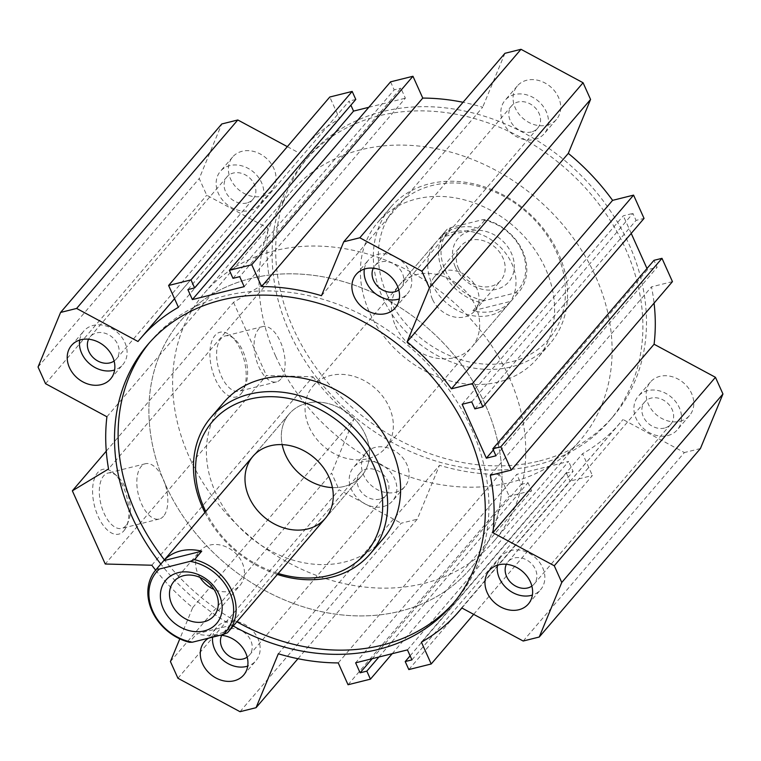 <?xml version="1.0" encoding="UTF-8"?>
<svg xmlns="http://www.w3.org/2000/svg" width="761" height="761" viewBox="0 0 761 761"><rect width="100%" height="100%" fill="white"/><g stroke="black" fill="none" stroke-linecap="round" stroke-linejoin="round"><path stroke-width="0.57" stroke-dasharray="3.81 2.85" d="M149.594 342.545A200.181 162.968 40.5 0 1 151.372 340.424A200.181 162.968 40.5 0 1 225.009 295.858A200.181 162.968 40.5 0 1 445.299 384.705A200.181 162.968 40.5 0 1 455.649 600.629A200.181 162.968 40.5 0 1 453.822 602.712M236.861 621.804A200.181 162.968 40.5 0 1 164.414 559.849M233.266 626.008A200.181 162.968 40.5 0 1 160.818 564.053M223.82 402.379A104.856 85.365 -139.5 0 0 215.544 492.481A104.856 85.365 -139.5 0 0 295.22 560.762A104.856 85.365 -139.5 0 0 383.202 538.674M535.991 465.142A200.181 162.968 -139.5 0 0 609.628 420.576A200.181 162.968 -139.5 0 0 563.406 166.611A200.181 162.968 -139.5 0 0 305.351 160.371A200.181 162.968 -139.5 0 0 315.701 376.295A200.181 162.968 -139.5 0 0 535.991 465.142M539.587 460.938A200.181 162.968 -139.5 0 0 613.223 416.372A200.181 162.968 -139.5 0 0 567.002 162.407A200.181 162.968 -139.5 0 0 308.947 156.157A200.181 162.968 -139.5 0 0 319.297 372.091A200.181 162.968 -139.5 0 0 539.587 460.938M498.607 381.965A104.856 85.365 40.5 0 1 369.523 312.419A104.856 85.365 40.5 0 1 377.798 222.326A104.856 85.365 40.5 0 1 512.971 225.598A104.856 85.365 40.5 0 1 537.18 358.621A104.856 85.365 40.5 0 1 498.607 381.965M204.918 512.486A104.856 85.365 -139.5 0 0 277.365 574.441M205.755 511.506A101.042 82.264 -139.5 0 0 278.203 573.461M332.405 487.592A47.658 38.801 -139.5 0 0 361.675 475.844A47.658 38.801 -139.5 0 0 350.678 415.373A47.658 38.801 -139.5 0 0 289.237 413.889A47.658 38.801 -139.5 0 0 282.169 444.624M431.896 283.625A47.658 38.801 -139.5 0 0 468.11 314.664A47.658 38.801 -139.5 0 0 508.101 304.619A47.658 38.801 -139.5 0 0 497.095 244.157A47.658 38.801 -139.5 0 0 435.653 242.664A47.658 38.801 -139.5 0 0 431.896 283.625M387.111 294.792A101.042 82.264 -139.5 0 0 548.576 339.425A101.042 82.264 -139.5 0 0 479.944 186.711A101.042 82.264 -139.5 0 0 387.111 294.792M382.479 297.275A104.856 85.365 -139.5 0 0 462.155 365.565A104.856 85.365 -139.5 0 0 550.136 343.477A104.856 85.365 -139.5 0 0 525.927 210.445A104.856 85.365 -139.5 0 0 390.754 207.173A104.856 85.365 -139.5 0 0 382.479 297.275M275.606 356.043A190.65 155.206 40.5 0 1 290.654 192.229A190.65 155.206 40.5 0 1 536.419 198.174A190.65 155.206 40.5 0 1 580.434 440.039A190.65 155.206 40.5 0 1 420.481 480.201A190.65 155.206 40.5 0 1 275.606 356.043M395.558 326.108A47.658 38.801 -139.5 0 0 431.782 357.147A47.658 38.801 -139.5 0 0 471.763 347.111A47.658 38.801 -139.5 0 0 460.766 286.64A47.658 38.801 -139.5 0 0 399.325 285.156A47.658 38.801 -139.5 0 0 395.558 326.108M165.518 484.776A190.65 155.206 -139.5 0 0 310.383 608.933A190.65 155.206 -139.5 0 0 470.346 568.771A190.65 155.206 -139.5 0 0 426.331 326.907A190.65 155.206 -139.5 0 0 180.566 320.961A190.65 155.206 -139.5 0 0 165.518 484.776M241.113 393.722A33.36 16.761 76 0 0 244.053 388.595A33.36 16.761 76 0 0 230.897 335.905A33.36 16.761 76 0 0 210.807 364.167A33.36 16.761 76 0 0 241.113 393.722M243.282 388.462A28.499 14.316 -104 0 1 239.002 391.249A28.499 14.316 -104 0 1 218.207 367.059A28.499 14.316 -104 0 1 225.199 335.934A28.499 14.316 -104 0 1 234.559 339.073A28.499 14.316 -104 0 1 245.793 384.086A28.499 14.316 -104 0 1 243.282 388.462M280.79 379.102A28.499 14.316 -104 0 1 276.509 381.889A28.499 14.316 -104 0 1 255.715 357.699A28.499 14.316 -104 0 1 262.707 326.583A28.499 14.316 -104 0 1 282.122 346.093A28.499 14.316 -104 0 1 280.79 379.102M123.824 530.864A33.36 16.761 76 0 0 126.764 525.746A33.36 16.761 76 0 0 113.617 473.057A33.36 16.761 76 0 0 93.517 501.318A33.36 16.761 76 0 0 123.824 530.864M125.993 525.604A28.499 14.316 -104 0 1 121.722 528.391A28.499 14.316 -104 0 1 100.928 504.201A28.499 14.316 -104 0 1 107.919 473.085A28.499 14.316 -104 0 1 117.28 476.215A28.499 14.316 -104 0 1 128.504 521.228A28.499 14.316 -104 0 1 125.993 525.604M163.501 516.253A28.499 14.316 -104 0 1 159.23 519.031A28.499 14.316 -104 0 1 138.435 494.85A28.499 14.316 -104 0 1 145.427 463.725A28.499 14.316 -104 0 1 164.833 483.235A28.499 14.316 -104 0 1 163.501 516.253M667.835 435.558A25.741 20.956 -139.5 0 0 677.3 429.832A25.741 20.956 -139.5 0 0 671.354 397.175A25.741 20.956 -139.5 0 0 638.175 396.376A25.741 20.956 -139.5 0 0 639.506 424.143A25.741 20.956 -139.5 0 0 667.835 435.558M680.068 421.261A25.741 20.956 -139.5 0 0 689.533 415.525A25.741 20.956 -139.5 0 0 683.587 382.878A25.741 20.956 -139.5 0 0 650.408 382.07A25.741 20.956 -139.5 0 0 651.739 409.837A25.741 20.956 -139.5 0 0 680.068 421.261M664.467 428.072A17.161 13.964 40.5 0 1 645.585 420.462A17.161 13.964 40.5 0 1 644.7 401.951A17.161 13.964 40.5 0 1 666.817 402.483A17.161 13.964 40.5 0 1 670.783 424.257A17.161 13.964 40.5 0 1 664.467 428.072M250.065 210.493A25.741 20.956 -139.5 0 0 259.53 204.757A25.741 20.956 -139.5 0 0 253.594 172.11A25.741 20.956 -139.5 0 0 220.414 171.301A25.741 20.956 -139.5 0 0 221.746 199.068A25.741 20.956 -139.5 0 0 250.065 210.493M262.298 196.186A25.741 20.956 -139.5 0 0 271.763 190.459A25.741 20.956 -139.5 0 0 265.827 157.803A25.741 20.956 -139.5 0 0 232.647 157.004A25.741 20.956 -139.5 0 0 233.979 184.761A25.741 20.956 -139.5 0 0 262.298 196.186M246.697 203.006A17.161 13.964 40.5 0 1 227.815 195.387A17.161 13.964 40.5 0 1 226.93 176.885A17.161 13.964 40.5 0 1 233.246 173.061A17.161 13.964 40.5 0 1 252.129 180.671A17.161 13.964 40.5 0 1 253.013 199.182A17.161 13.964 40.5 0 1 246.697 203.006M383.144 506.607A25.741 20.956 -139.5 0 0 392.609 500.871A25.741 20.956 -139.5 0 0 386.674 468.224A25.741 20.956 -139.5 0 0 353.494 467.416A25.741 20.956 -139.5 0 0 354.826 495.183A25.741 20.956 -139.5 0 0 383.144 506.607M395.378 492.3A25.741 20.956 -139.5 0 0 404.842 486.574A25.741 20.956 -139.5 0 0 398.897 453.917A25.741 20.956 -139.5 0 0 365.727 453.118A25.741 20.956 -139.5 0 0 367.049 480.876A25.741 20.956 -139.5 0 0 395.378 492.3M379.777 499.121A17.161 13.964 40.5 0 1 360.895 491.501A17.161 13.964 40.5 0 1 360.01 472.99A17.161 13.964 40.5 0 1 382.127 473.532A17.161 13.964 40.5 0 1 386.093 495.297A17.161 13.964 40.5 0 1 379.777 499.121M534.755 139.444A25.741 20.956 -139.5 0 0 544.22 133.717A25.741 20.956 -139.5 0 0 538.274 101.07A25.741 20.956 -139.5 0 0 505.104 100.262A25.741 20.956 -139.5 0 0 506.426 128.029A25.741 20.956 -139.5 0 0 534.755 139.444M546.988 125.146A25.741 20.956 -139.5 0 0 556.453 119.41A25.741 20.956 -139.5 0 0 550.507 86.764A25.741 20.956 -139.5 0 0 517.328 85.955A25.741 20.956 -139.5 0 0 518.66 113.722A25.741 20.956 -139.5 0 0 546.988 125.146M531.387 131.967A17.161 13.964 40.5 0 1 512.505 124.347A17.161 13.964 40.5 0 1 511.62 105.836A17.161 13.964 40.5 0 1 517.927 102.022A17.161 13.964 40.5 0 1 536.809 109.632A17.161 13.964 40.5 0 1 537.704 128.143A17.161 13.964 40.5 0 1 531.387 131.967M364.357 269.061A25.741 20.956 40.5 0 1 368.391 260.129A25.741 20.956 40.5 0 1 377.856 254.393A25.741 20.956 40.5 0 1 406.174 265.817A25.741 20.956 40.5 0 1 407.506 293.584A25.741 20.956 40.5 0 1 399.306 298.949M398.793 289.989A17.161 13.964 -139.5 0 0 400.99 288.01A17.161 13.964 -139.5 0 0 400.105 269.499A17.161 13.964 -139.5 0 0 381.223 261.879A17.161 13.964 -139.5 0 0 374.907 265.703A17.161 13.964 -139.5 0 0 373.29 268.176M212.623 637.157A25.741 20.956 40.5 0 1 216.78 627.283A25.741 20.956 40.5 0 1 226.245 621.556A25.741 20.956 40.5 0 1 254.574 632.971A25.741 20.956 40.5 0 1 255.896 660.738A25.741 20.956 40.5 0 1 247.706 666.103M208.485 638.194A25.741 20.956 40.5 0 1 214.012 635.854A25.741 20.956 40.5 0 1 220.319 635.235M247.182 657.143A17.161 13.964 -139.5 0 0 249.38 655.164A17.161 13.964 -139.5 0 0 248.495 636.653A17.161 13.964 -139.5 0 0 229.613 629.033A17.161 13.964 -139.5 0 0 223.296 632.857A17.161 13.964 -139.5 0 0 221.689 635.33M79.667 340.1A25.741 20.956 40.5 0 1 83.7 331.168A25.741 20.956 40.5 0 1 93.165 325.442A25.741 20.956 40.5 0 1 121.494 336.857A25.741 20.956 40.5 0 1 122.825 364.624A25.741 20.956 40.5 0 1 114.626 369.998M114.102 361.028A17.161 13.964 -139.5 0 0 116.3 359.049A17.161 13.964 -139.5 0 0 115.415 340.538A17.161 13.964 -139.5 0 0 96.533 332.928A17.161 13.964 -139.5 0 0 90.217 336.743A17.161 13.964 -139.5 0 0 88.609 339.216M497.437 565.176A25.741 20.956 40.5 0 1 501.47 556.243A25.741 20.956 40.5 0 1 510.935 550.507A25.741 20.956 40.5 0 1 539.254 561.932A25.741 20.956 40.5 0 1 540.586 589.699A25.741 20.956 40.5 0 1 532.386 595.064M531.872 586.103A17.161 13.964 -139.5 0 0 534.07 584.115A17.161 13.964 -139.5 0 0 533.185 565.613A17.161 13.964 -139.5 0 0 514.303 557.994A17.161 13.964 -139.5 0 0 507.987 561.818A17.161 13.964 -139.5 0 0 506.369 564.291M155.634 570.122A209.713 170.73 -139.5 0 0 192.695 607.63L179.805 638.85M106.274 451.149L233.522 302.345L269.717 280.486L108.547 468.957M151.81 565.223L312.98 376.752L266.417 375.544L105.246 564.015M233.522 302.345L266.417 375.544M106.911 416.762L268.091 228.29L206.726 195.225L199.23 178.54L221.755 123.976M269.717 280.486A209.713 170.73 40.5 0 1 268.091 228.29M407.449 649.894L568.619 461.423L516.805 474.35L355.625 662.821M411.929 659.873L573.109 471.401L568.619 461.423M410.112 655.83L566.393 473.085L573.109 471.401M408.819 669.575L569.999 481.104L566.393 473.085M473.665 614.346L592.391 475.511L569.999 481.104M421.404 642.17L582.584 453.689L592.391 475.511M461.832 607.972L623.012 419.501A209.713 170.73 40.5 0 1 620.472 422.564A209.713 170.73 40.5 0 1 582.584 453.689M523.197 641.028L684.377 452.557L623.012 419.501M700.415 448.552L684.377 452.557M490.293 475.33L651.473 286.859A209.713 170.73 40.5 0 1 654.07 303.116M672.448 281.627L651.473 286.859M495.953 455.791L657.124 267.32L653.984 260.329M493.347 449.998L647.535 269.708L657.124 267.32M372.186 658.693L521.285 484.338L516.805 474.35M378.902 657.019L528.01 482.655L521.285 484.338M392.2 653.699L531.616 490.683L528.01 482.655M348.043 684.738L509.223 496.267L531.616 490.683M338.236 662.917L499.416 474.445L509.223 496.267M278.326 653.766L439.506 465.294A209.713 170.73 -139.5 0 0 499.416 474.445M297.951 658.712L417.237 519.221L439.506 465.294M240.01 711.697L401.19 523.226L417.237 519.221M177.931 678.251L339.102 489.78L401.19 523.226M170.426 661.556L331.606 473.085L339.102 489.78M192.695 607.63L353.865 419.159L331.606 473.085M312.98 376.752A209.713 170.73 -139.5 0 0 353.865 419.159M244.195 286.65L405.375 98.179L400.885 88.19L239.715 276.662M232.99 278.345L394.169 89.865L400.885 88.19M390.564 81.846L394.169 89.865M321.494 295.706L482.674 107.234A209.713 170.73 -139.5 0 0 463.049 102.288M504.943 53.308L482.674 107.234M474.864 408.876L636.044 220.405L644.044 218.407M471.725 401.884L632.905 213.413L636.044 220.405M462.136 404.281L623.307 215.81L632.905 213.413M647.535 269.708L646.993 268.509M631.211 233.408L623.307 215.81M368.8 107.301L405.375 98.179M187.891 289.599L349.071 101.127L350.888 105.17M355.787 99.444L349.071 101.127M178.416 307.311L339.596 118.83L329.789 97.018M137.988 341.499L299.168 153.028A209.713 170.73 40.5 0 1 301.708 149.965A209.713 170.73 40.5 0 1 339.596 118.83M287.335 146.654L299.168 153.028M38.05 367.011L199.23 178.54M45.555 383.696L206.726 195.225M227.425 632.8L234.616 624.391L196.633 633.865L189.441 642.284M234.616 624.391A47.658 38.801 40.5 0 1 196.633 633.865M285.47 454.84A47.658 38.801 40.5 0 1 289.237 413.889A47.658 38.801 40.5 0 1 328.001 403.53A47.658 38.801 40.5 0 1 365.147 434.255A47.658 38.801 40.5 0 1 361.675 475.844A47.658 38.801 40.5 0 1 321.684 485.879A47.658 38.801 40.5 0 1 285.47 454.84M199.953 577.409A26.378 21.47 40.5 0 1 197.917 573.651A26.378 21.47 40.5 0 1 200 550.983A26.378 21.47 40.5 0 1 233.998 551.811A26.378 21.47 40.5 0 1 240.086 585.276A26.378 21.47 40.5 0 1 213.993 589.423M509.138 377.19A190.65 155.206 40.5 0 1 494.089 541.004A190.65 155.206 40.5 0 1 248.324 535.059A190.65 155.206 40.5 0 1 204.309 293.194A190.65 155.206 40.5 0 1 364.272 253.032A190.65 155.206 40.5 0 1 509.138 377.19M309.213 427.083A47.658 38.801 -139.5 0 0 345.437 458.112A47.658 38.801 -139.5 0 0 385.427 448.077A47.658 38.801 -139.5 0 0 388.9 406.488A47.658 38.801 -139.5 0 0 351.744 375.763A47.658 38.801 -139.5 0 0 312.98 386.122A47.658 38.801 -139.5 0 0 309.213 427.083M485.394 404.957A190.65 155.206 -139.5 0 0 340.519 280.799A190.65 155.206 -139.5 0 0 180.566 320.961A190.65 155.206 -139.5 0 0 224.581 562.826A190.65 155.206 -139.5 0 0 470.346 568.771A190.65 155.206 -139.5 0 0 485.394 404.957M478.022 228.1A47.658 38.801 -139.5 0 0 440.039 237.575L478.022 228.1L485.214 219.682A47.658 38.801 40.5 0 1 522.369 250.417A47.658 38.801 40.5 0 1 518.897 291.996A47.658 38.801 40.5 0 1 518.117 292.88L515.178 292.947L484.5 300.605L480.134 302.364L472.933 310.773A47.658 38.801 -139.5 0 0 510.916 301.299L472.933 310.773M440.039 237.575L447.23 229.166L451.606 227.415L482.284 219.758L485.214 219.682M510.916 301.299L518.117 292.88M480.134 302.364A47.658 38.801 40.5 0 1 442.978 271.629A47.658 38.801 40.5 0 1 446.45 230.05A47.658 38.801 40.5 0 1 447.23 229.166M451.606 227.415A45.755 37.251 -139.5 0 0 445.004 269.755A45.755 37.251 -139.5 0 0 484.5 300.605M515.178 292.947A45.755 37.251 -139.5 0 0 521.78 250.607A45.755 37.251 -139.5 0 0 482.284 219.758M455.401 267.168A33.36 27.158 -139.5 0 0 508.719 281.903A33.36 27.158 -139.5 0 0 486.06 231.477A33.36 27.158 -139.5 0 0 455.401 267.168M458.626 268.785A26.378 21.47 40.5 0 1 460.709 246.126A26.378 21.47 40.5 0 1 494.717 246.945A26.378 21.47 40.5 0 1 500.805 280.409A26.378 21.47 40.5 0 1 478.669 285.965A26.378 21.47 40.5 0 1 458.626 268.785M432.486 299.358A26.378 21.47 40.5 0 1 434.569 276.69A26.378 21.47 40.5 0 1 468.567 277.518A26.378 21.47 40.5 0 1 474.655 310.983A26.378 21.47 40.5 0 1 452.529 316.538A26.378 21.47 40.5 0 1 432.486 299.358M452.053 604.843L455.649 600.629M147.777 344.628L151.372 340.424M308.947 156.157L305.351 160.371M613.223 416.372L609.628 420.576M289.237 413.889L252.899 456.381L289.237 413.889M361.675 475.844L325.347 518.336L361.675 475.844M390.754 207.173L377.798 222.326M550.136 343.477L537.18 358.621M435.653 242.664L399.325 285.156M508.101 304.619L471.763 347.111M234.559 339.073L230.897 335.905M245.793 384.086L244.053 388.595M262.707 326.583L225.199 335.934M276.509 381.889L239.002 391.249M117.28 476.215L113.617 473.057M128.504 521.228L126.764 525.746M145.427 463.725L107.919 473.085M159.23 519.031L121.722 528.391M650.408 382.07L638.175 396.376M689.533 415.525L677.3 429.832M232.647 157.004L220.414 171.301M271.763 190.459L259.53 204.757M365.727 453.118L353.494 467.416M404.842 486.574L392.609 500.871M517.328 85.955L505.104 100.262M556.453 119.41L544.22 133.717M395.273 307.882L407.506 293.584M356.158 274.426L368.391 260.129M243.672 675.045L255.896 660.738M204.547 641.59L216.78 627.283M110.592 378.93L122.825 364.624M71.467 345.475L83.7 331.168M528.353 603.996L540.586 589.699M489.237 570.541L501.47 556.243M534.07 584.115L670.783 424.257M507.987 561.818L644.7 401.951M461.889 608.001L620.472 422.564M360.01 472.99L223.296 632.857M386.093 495.297L249.38 655.164M511.62 105.836L374.907 265.703M537.704 128.143L400.99 288.01M116.3 359.049L253.013 199.182M90.217 336.743L226.93 176.885M494.089 541.004L580.434 440.039M204.309 293.194L290.654 192.229M174.535 298.673L301.708 149.965M213.946 615.849L240.086 585.276M173.85 581.556L200 550.983M385.427 448.077L518.897 291.996M312.98 386.122L446.45 230.05M474.655 310.983L500.805 280.409M434.569 276.69L460.709 246.126"/><path stroke-width="1.14" d="M453.822 602.712A200.181 162.968 40.5 0 1 236.861 621.804M164.414 559.849A200.181 162.968 40.5 0 1 149.594 342.545M160.818 564.053A200.181 162.968 40.5 0 1 147.777 344.628A200.181 162.968 40.5 0 1 221.413 300.062A200.181 162.968 40.5 0 1 441.703 388.909A200.181 162.968 40.5 0 1 452.053 604.843A200.181 162.968 40.5 0 1 233.266 626.008M277.365 574.441A104.856 85.365 -139.5 0 0 370.246 553.827L383.202 538.674A104.856 85.365 -139.5 0 0 377.779 425.57A104.856 85.365 -139.5 0 0 262.393 379.035A104.856 85.365 -139.5 0 0 223.82 402.379L210.864 417.523A104.856 85.365 -139.5 0 0 202.597 507.625A104.856 85.365 -139.5 0 0 204.918 512.486M370.246 553.827A104.856 85.365 -139.5 0 0 346.036 420.795A104.856 85.365 -139.5 0 0 210.864 417.523M278.203 573.461A101.042 82.264 -139.5 0 0 382.479 499.473A101.042 82.264 -139.5 0 0 265.741 396.804A101.042 82.264 -139.5 0 0 204.357 508.51A101.042 82.264 -139.5 0 0 205.755 511.506M249.132 497.333A47.658 38.801 -139.5 0 0 285.356 528.372A47.658 38.801 -139.5 0 0 325.347 518.336A47.658 38.801 -139.5 0 0 314.341 457.865A47.658 38.801 -139.5 0 0 252.899 456.381A47.658 38.801 -139.5 0 0 249.132 497.333M282.169 444.624A47.658 38.801 -139.5 0 0 285.47 454.84A47.658 38.801 -139.5 0 0 332.405 487.592M399.306 298.949A25.741 20.956 40.5 0 1 374.326 292.776A25.741 20.956 40.5 0 1 364.357 269.061M365.622 268.7A25.741 20.956 40.5 0 1 393.951 280.124A25.741 20.956 40.5 0 1 395.273 307.882A25.741 20.956 40.5 0 1 362.103 307.083A25.741 20.956 40.5 0 1 356.158 274.426A25.741 20.956 40.5 0 1 365.622 268.7M373.29 268.176A17.161 13.964 -139.5 0 0 378.873 287.468A17.161 13.964 -139.5 0 0 398.793 289.989M247.706 666.103A25.741 20.956 40.5 0 1 223.144 660.291A25.741 20.956 40.5 0 1 212.623 637.157M220.319 635.235A25.741 20.956 40.5 0 1 244.291 650.189A25.741 20.956 40.5 0 1 243.672 675.045A25.741 20.956 40.5 0 1 210.493 674.236A25.741 20.956 40.5 0 1 204.547 641.59A25.741 20.956 40.5 0 1 208.485 638.194M221.689 635.33A17.161 13.964 -139.5 0 0 225.332 652.748A17.161 13.964 -139.5 0 0 243.073 658.978A17.161 13.964 -139.5 0 0 247.182 657.143M114.626 369.998A25.741 20.956 40.5 0 1 89.646 363.825A25.741 20.956 40.5 0 1 79.667 340.1M80.932 339.739A25.741 20.956 40.5 0 1 109.261 351.163A25.741 20.956 40.5 0 1 110.592 378.93A25.741 20.956 40.5 0 1 77.413 378.122A25.741 20.956 40.5 0 1 71.467 345.475A25.741 20.956 40.5 0 1 80.932 339.739M88.609 339.216A17.161 13.964 -139.5 0 0 94.183 358.517A17.161 13.964 -139.5 0 0 114.102 361.028M532.386 595.064A25.741 20.956 40.5 0 1 507.406 588.89A25.741 20.956 40.5 0 1 497.437 565.176M498.702 564.814A25.741 20.956 40.5 0 1 527.021 576.239A25.741 20.956 40.5 0 1 528.353 603.996A25.741 20.956 40.5 0 1 495.173 603.197A25.741 20.956 40.5 0 1 489.237 570.541A25.741 20.956 40.5 0 1 498.702 564.814M506.369 564.291A17.161 13.964 -139.5 0 0 510.022 581.708A17.161 13.964 -139.5 0 0 527.754 587.939A17.161 13.964 -139.5 0 0 531.872 586.103M179.805 638.85L170.426 661.556L177.931 678.251L240.01 711.697L256.057 707.692L278.326 653.766A209.713 170.73 -139.5 0 0 338.236 662.917L348.043 684.738L370.436 679.154L366.831 671.135L360.115 672.81L355.625 662.821L407.449 649.894L411.929 659.873L405.213 661.556L408.819 669.575L431.211 663.982L421.404 642.17A209.713 170.73 -139.5 0 0 459.292 611.035A209.713 170.73 -139.5 0 0 461.832 607.972L523.197 641.028L539.245 637.024L561.77 582.46L554.274 565.775L492.909 532.71A209.713 170.73 -139.5 0 0 490.293 475.33L511.278 470.098L500.805 446.802L492.814 448.8L495.953 455.791L486.355 458.179L462.136 404.281L471.725 401.884L474.864 408.876L482.864 406.878L472.4 383.592L451.416 388.823A209.713 170.73 -139.5 0 0 407.135 341.841L429.394 287.915L421.898 271.22L359.81 237.774L343.763 241.779L321.494 295.706A209.713 170.73 -139.5 0 0 261.584 286.555L251.777 264.733L229.384 270.317L232.99 278.345L239.715 276.662L244.195 286.65L192.381 299.577L187.891 289.599L194.607 287.915L191.001 279.896L168.609 285.489L178.416 307.311A209.713 170.73 -139.5 0 0 140.528 338.436A209.713 170.73 -139.5 0 0 137.988 341.499L76.623 308.443L60.585 312.448L38.05 367.011L45.555 383.696L106.911 416.762A209.713 170.73 -139.5 0 0 108.547 468.957L72.352 490.816L105.246 564.015L151.81 565.223A209.713 170.73 -139.5 0 0 155.634 570.122M106.274 451.149L72.352 490.816M405.213 661.556L410.112 655.83M431.211 663.982L473.665 614.346M539.245 637.024L700.415 448.552L722.95 393.989L561.77 582.46M554.274 565.775L715.445 377.304L722.95 393.989M492.909 532.71L654.089 344.238L715.445 377.304M654.07 303.116A209.713 170.73 40.5 0 1 654.089 344.238M511.278 470.098L672.448 281.627L661.984 258.331L500.805 446.802M492.814 448.8L653.984 260.329L661.984 258.331M486.355 458.179L493.347 449.998M360.115 672.81L372.186 658.693M366.831 671.135L378.902 657.019M370.436 679.154L392.2 653.699M256.057 707.692L297.951 658.712M229.384 270.317L390.564 81.846L412.957 76.262L251.777 264.733M261.584 286.555L422.764 98.083L412.957 76.262M463.049 102.288A209.713 170.73 -139.5 0 0 422.764 98.083M343.763 241.779L504.943 53.308L520.99 49.303L359.81 237.774M421.898 271.22L583.069 82.749L520.99 49.303M429.394 287.915L590.574 99.444L583.069 82.749M407.135 341.841L568.305 153.37L590.574 99.444M451.416 388.823L612.595 200.352A209.713 170.73 -139.5 0 0 568.305 153.37M472.4 383.592L633.571 195.12L612.595 200.352M482.864 406.878L644.044 218.407L633.571 195.12M646.993 268.509L631.211 233.408M192.381 299.577L353.551 111.106L368.8 107.301M350.888 105.17L353.551 111.106M194.607 287.915L355.787 99.444L352.181 91.425L191.001 279.896M168.609 285.489L329.789 97.018L352.181 91.425M76.623 308.443L237.803 119.972L287.335 146.654M60.585 312.448L221.755 123.976L237.803 119.972M163.739 560.667A47.658 38.801 40.5 0 1 201.722 551.192L194.521 559.611L190.155 561.361L159.477 569.019L156.547 569.085L163.739 560.667L201.722 551.192M156.547 569.085A47.658 38.801 -139.5 0 0 155.758 569.97A47.658 38.801 -139.5 0 0 152.286 611.549A47.658 38.801 -139.5 0 0 189.441 642.284L192.371 642.208L223.049 634.56L227.425 632.8A47.658 38.801 -139.5 0 0 228.205 631.925A47.658 38.801 -139.5 0 0 231.677 590.336A47.658 38.801 -139.5 0 0 194.521 559.611M192.371 642.208A45.755 37.251 40.5 0 1 152.875 611.368A45.755 37.251 40.5 0 1 159.477 569.019M190.155 561.361A45.755 37.251 40.5 0 1 229.651 592.21A45.755 37.251 40.5 0 1 223.049 634.56M163.273 608.771A33.36 27.158 40.5 0 1 193.922 573.081A33.36 27.158 40.5 0 1 216.59 623.506A33.36 27.158 40.5 0 1 163.273 608.771M171.777 604.224A26.378 21.47 40.5 0 1 173.85 581.556A26.378 21.47 40.5 0 1 207.858 582.384A26.378 21.47 40.5 0 1 213.946 615.849A26.378 21.47 40.5 0 1 191.82 621.404A26.378 21.47 40.5 0 1 171.777 604.224M213.993 589.423A26.378 21.47 40.5 0 1 199.953 577.409M459.292 611.035L461.889 608.001M140.528 338.436L174.535 298.673M228.205 631.925L325.347 518.336M155.758 569.97L252.899 456.381"/></g></svg>
